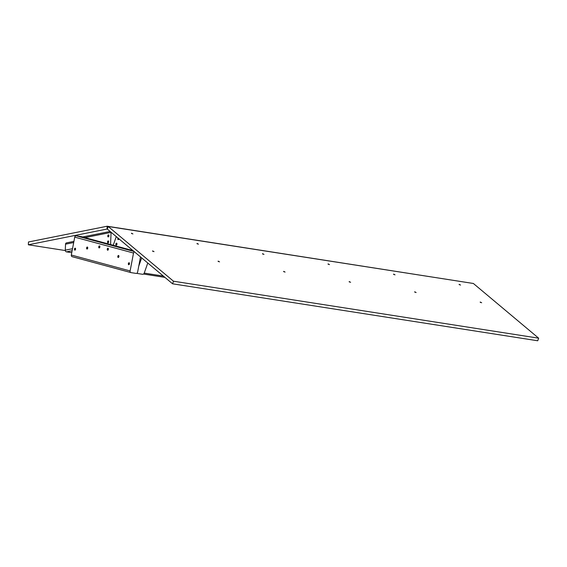<?xml version="1.0" encoding="UTF-8"?>
<svg xmlns="http://www.w3.org/2000/svg" width="567" height="567" viewBox="0 0 567 567"><rect width="100%" height="100%" fill="white"/><g stroke="black" fill="none" stroke-linecap="round" stroke-linejoin="round"><path stroke-width="0.85" d="M99.402 247.056L99.019 246.936L99.459 246.425L99.572 247.084L99.168 246.971M99.856 247.07A1.006 0.56 -81.1 0 0 99.466 245.922A1.006 0.56 -81.1 0 0 98.757 246.836A1.006 0.56 -81.1 0 0 99.161 247.921A1.006 0.56 -81.1 0 0 99.856 247.07M284.301 271.82L283.663 271.643L284.301 271.82M283.656 271.345L285.081 272.082L283.656 271.345M197.677 243.909L197.032 243.739L197.677 243.909M197.429 243.867L197.032 243.739L197.429 243.867M197.025 243.441L198.457 244.171L197.025 243.441M107.709 249.331L107.957 248.729L107.829 249.445M108.354 249.367A1.006 0.56 -81.1 0 0 107.964 248.218A1.006 0.56 -81.1 0 0 107.255 249.133A1.006 0.56 -81.1 0 0 107.652 250.217A1.006 0.56 -81.1 0 0 108.354 249.367M328.732 264.357L328.095 264.187L328.732 264.357M328.08 263.889L329.512 264.619L328.08 263.889M132.154 233.689L131.509 233.512L132.154 233.689M131.728 233.569L132.246 233.71L131.728 233.569M131.501 233.214L132.926 233.951L131.501 233.214M118.446 238.487L118.205 239.097L118.446 238.487M117.808 238.459A1.006 0.56 -81.1 0 0 118.191 239.6A1.006 0.56 -81.1 0 0 118.879 238.799A1.006 0.56 -81.1 0 1 118.191 239.6A1.006 0.56 -81.1 0 1 117.808 238.459A1.006 0.56 -81.1 0 1 117.957 238.02A1.006 0.56 -81.1 0 0 117.808 238.459M218.777 261.593L218.132 261.422L218.777 261.593M218.125 261.125L219.549 261.855L218.125 261.125M153.246 251.372L152.608 251.195L153.246 251.372M152.594 250.905L154.026 251.635L152.594 250.905M394.263 274.577L393.618 274.407L394.263 274.577M393.611 274.109L395.036 274.846L393.611 274.109M128.815 263.853L128.964 263.223L129 263.875M129.453 263.889A1.006 0.56 -81.1 0 0 129.07 262.741A1.006 0.56 -81.1 0 0 128.362 263.655A1.006 0.56 -81.1 0 0 128.759 264.739A1.006 0.56 -81.1 0 0 129.453 263.889M74.915 249.274L75.064 248.637L75.099 249.296M75.553 249.303A1.006 0.56 -81.1 0 0 75.17 248.162A1.006 0.56 -81.1 0 0 74.461 249.069A1.006 0.56 -81.1 0 0 74.858 250.153A1.006 0.56 -81.1 0 0 75.553 249.303M349.832 282.04L349.187 281.87L349.832 282.04M349.18 281.572L350.612 282.302L349.18 281.572M415.363 292.267L414.718 292.09L415.363 292.267M414.711 291.792L416.135 292.529L414.711 291.792M263.208 254.136L262.564 253.959L263.208 254.136M262.556 253.662L263.981 254.399L262.556 253.662M118.262 256.596L118.51 255.986L118.375 256.702M118.907 256.624A1.006 0.56 -81.1 0 0 118.517 255.483A1.006 0.56 -81.1 0 0 117.808 256.39A1.006 0.56 -81.1 0 0 118.205 257.475A1.006 0.56 -81.1 0 0 118.907 256.624M480.887 302.487L480.242 302.317L480.887 302.487M480.235 302.02L481.666 302.75L480.235 302.02M459.787 284.804L459.15 284.627L459.787 284.804M459.135 284.336L460.567 285.066L459.135 284.336M87.063 248.155L87.212 247.524L87.254 248.176M87.708 248.183A1.006 0.56 -81.1 0 0 87.318 247.042A1.006 0.56 -81.1 0 0 86.609 247.956A1.006 0.56 -81.1 0 0 87.006 249.033A1.006 0.56 -81.1 0 0 87.708 248.183M116.504 244.023L116.107 244.15L116.547 243.647L116.355 244.653L116.143 243.973L116.504 244.016M115.859 243.994A1.006 0.56 -81.1 0 0 116.249 245.135A1.006 0.56 -81.1 0 0 116.958 244.228A1.006 0.56 -81.1 0 0 116.561 243.144A1.006 0.56 -81.1 0 0 115.859 243.994A1.006 0.56 -81.1 0 0 116.249 245.135A1.006 0.56 -81.1 0 0 116.958 244.228A1.006 0.56 -81.1 0 0 116.561 243.144A1.006 0.56 -81.1 0 0 115.859 243.994M81.492 236.673A1.524 1.262 -74.9 0 0 81.265 236.616L76.269 235.837A1.524 1.262 -74.9 0 0 74.731 237.134L71.314 255.03L130.119 270.941L133.529 253.038A1.524 1.262 -74.9 0 1 134.436 251.833M130.864 272.564L72.285 256.716A1.524 1.262 -74.9 0 1 71.314 255.03M140.517 256.929L137.618 272.11A1.524 1.262 -74.9 0 1 136.087 273.407L131.083 272.628A1.524 1.262 -74.9 0 1 130.119 270.941M107.865 248.941L107.765 249.501L107.865 248.941M118.418 256.199L118.319 256.759L118.418 256.199M128.964 263.464L128.872 264.024L128.964 263.464M75.064 248.878L74.972 249.437L75.064 248.878M87.219 247.758L87.12 248.318L87.219 247.758M99.367 246.638L99.268 247.205L99.367 246.638M137.001 273.28L136.916 273.209A1.524 1.198 130 0 0 137.498 273.5L142.494 274.279A1.524 1.198 130 0 0 144.231 273.096L147.774 263.017L144.231 273.096A1.524 0.843 -81.1 0 1 143.671 273.904M141.665 257.893L138.752 266.164M116.27 236.609L113.23 245.263M118.503 238.48L118.305 238.884L118.333 238.331M172.581 283.805L537.736 340.774L538.65 338.18L473.381 283.479L108.226 226.509L107.319 229.103L172.581 283.805L173.495 281.211L108.226 226.509M480.844 302.53L480.44 302.324L480.844 302.53M415.32 292.303L414.916 292.097L415.32 292.303M349.789 282.082L349.385 281.877L349.789 282.082M284.265 271.855L283.861 271.65L284.265 271.855M218.734 261.635L218.33 261.43L218.734 261.635M153.203 251.415L152.806 251.202L153.203 251.415M394.221 274.619L393.817 274.414L394.221 274.619M328.69 264.399L328.286 264.194L328.69 264.399M263.166 254.172L262.762 253.966L263.166 254.172M197.635 243.952L197.231 243.746L197.635 243.952M173.495 281.211L538.65 338.18M71.761 252.684L66.467 251.861A1.524 1.24 78.7 0 1 65.276 250.167L65.531 244.171L73.696 242.541M73.916 241.393L66.481 242.882A1.524 1.24 78.7 0 0 65.531 244.171M84.972 237.608L111.068 232.385A1.524 1.24 -101.3 0 1 111.082 232.257M111.068 232.385L110.558 244.54M108.155 241.613L108.056 242.173L108.155 241.613M108.41 235.624L108.311 236.184L108.41 235.624M108.453 235.681L108.262 236.127M108.169 236.893A1.006 0.56 -81.1 0 0 108.198 236.9A1.006 0.56 -81.1 0 0 108.907 235.985A1.006 0.56 -81.1 0 0 108.51 234.901A1.006 0.56 -81.1 0 0 107.808 235.787A1.006 0.56 -81.1 0 0 108.169 236.893M65.297 250.55L28.35 244.788L107.057 229.033L107.177 226.226L472.325 283.316M28.35 244.788L28.47 241.981L107.177 226.226M108.198 241.67L108.361 242.059L107.992 241.769M107.914 242.882A1.006 0.56 -81.1 0 0 107.943 242.889A1.006 0.56 -81.1 0 0 108.651 241.981A1.006 0.56 -81.1 0 0 108.254 240.897A1.006 0.56 -81.1 0 0 107.553 241.776A1.006 0.56 -81.1 0 0 107.914 242.882M76.269 235.837L133.975 251.45M81.265 236.616L132.969 250.6M74.731 237.134L133.529 253.038M163.36 276.079L144.231 273.096M72.137 250.72L66.467 251.861M72.519 248.715L65.276 250.167M72.172 256.695L130.97 272.599M81.379 236.637L132.954 250.593M164.905 277.369L143.501 274.031M110.14 231.471L82.619 236.978"/></g></svg>
